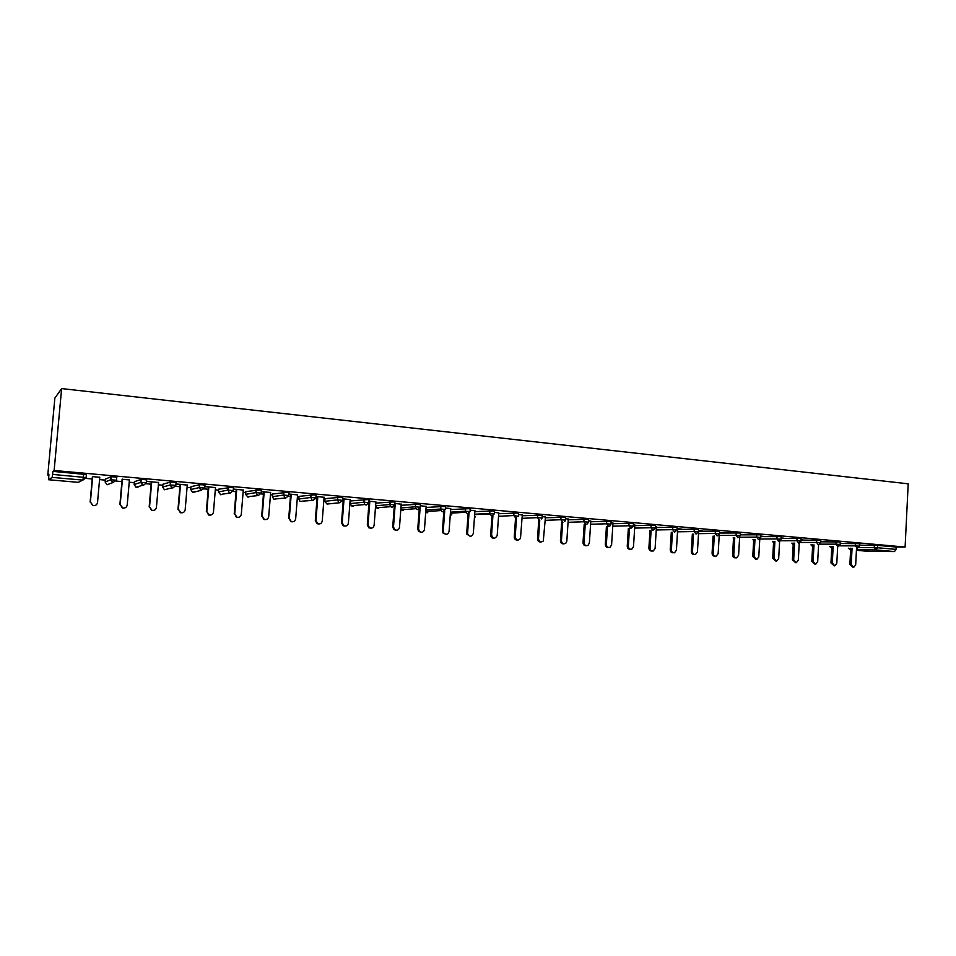 <?xml version="1.0" encoding="UTF-8"?>
<svg xmlns="http://www.w3.org/2000/svg" width="956" height="956" viewBox="0 0 956 956"><rect width="100%" height="100%" fill="white"/><g stroke="black" fill="none" stroke-linecap="round" stroke-linejoin="round"><path stroke-width="1.43" d="M81.009 481.023L78.284 482.338L48.589 479.745L78.296 482.338L82.921 480.103L52.162 477.391L48.589 479.745L48.923 474.224L47.8 475.024L48.84 475.12M85.909 478.406L92.206 478.956M99.567 479.613L105.315 480.115M116.309 481.095L121.914 481.597M129.215 482.242L134.306 482.684M146.196 483.748L151.144 484.178M158.373 484.823L162.831 485.218M175.605 486.353L179.895 486.724M187.077 487.369L190.913 487.703M204.536 488.91L208.193 489.233M215.315 489.866L218.554 490.153M232.989 491.432L236.048 491.707M243.099 492.328L245.764 492.567M261 493.917L263.462 494.133M270.464 494.754L272.556 494.933M288.557 496.355L290.445 496.523M297.388 497.132L298.941 497.275M315.683 498.757L317.01 498.877M323.905 499.486L324.932 499.582M342.379 501.123L343.18 501.195M484.369 513.707L489.783 514.185M47.8 475.024L54.851 398.138L61.626 388.578L908.2 483.808L905.105 547.059L54.133 470.495L61.626 388.578M868.478 551.349L856.421 550.298L868.478 551.349L894.505 551.564L875.947 549.927L856.445 549.796M859.372 545.171L877.572 545.362L877.453 547.728L896.035 549.377L896.154 547.035L905.105 547.059M877.572 545.362L896.154 547.035M896.035 549.377L894.505 551.564M859.384 544.944L860.185 545.016L859.372 545.016M54.133 470.495L52.891 471.392L86.398 474.546L86.124 477.522L82.921 480.103L83.698 474.152M105.411 479.123L110.98 476.757L114.194 476.889L116.787 477.271L116.524 480.223M134.39 481.705L140.962 479.446L144.177 479.577L146.662 479.96L146.411 482.864M162.914 484.25L170.443 482.087L173.681 482.218L176.059 482.589L175.82 485.469M195.394 491.563L192.443 492.197L190.758 489.508L190.997 486.7L199.457 484.692L202.684 484.823L204.978 485.182L204.739 488.038M218.637 489.209L231.233 487.381L233.431 487.739L233.192 490.559M245.847 491.635L259.315 489.902L261.418 490.249L261.191 493.045M272.639 494.013L286.955 492.388L288.975 492.71L288.748 495.483M299.013 496.367L314.154 494.826L316.089 495.148L315.874 497.897M325.004 498.674L340.934 497.228L342.786 497.538L342.571 500.263M350.589 500.956L367.295 499.594L369.064 499.892L368.861 502.593M375.792 503.131L393.239 501.924L394.936 502.211L394.732 504.888M401.126 505.294L418.8 504.206L420.413 504.505L420.222 507.146M426.065 507.433L443.966 506.465L445.508 506.752L445.317 509.369M450.646 509.56L468.751 508.688L470.221 508.962L470.029 511.568M474.857 511.651L493.165 510.886L494.563 511.149L494.383 513.719M498.709 513.719L517.22 513.037L518.558 513.3L518.391 515.858M522.227 515.762L540.917 515.165L542.207 515.415L542.04 517.949M545.398 517.782L564.267 517.256L565.522 517.507L565.355 520.028M568.234 519.777L587.283 519.323L588.49 519.562L588.322 522.06M590.736 521.749L609.964 521.355L611.135 521.582L610.968 524.079M612.939 523.697L632.322 523.362L633.446 523.589L633.29 526.063M634.82 525.609L654.358 525.346L655.446 525.549L655.302 528.011M656.39 527.509L676.083 527.294L677.135 527.497L676.991 529.935M677.673 529.385L697.498 529.218L698.525 529.409L698.382 531.835M698.657 531.225L718.625 531.106L719.617 531.297L719.474 533.711M719.521 533.042L739.454 532.97L740.422 533.161L740.279 535.563M740.326 534.846L759.996 534.822L760.928 535.001L760.797 537.38M760.845 536.615L780.263 536.639L781.172 536.806L781.04 539.184M781.088 538.371L800.256 538.431L801.128 538.598L801.009 540.953M801.056 540.104L819.973 540.2L820.834 540.367L820.702 542.709M820.75 541.813L839.428 541.944L840.264 542.1L840.145 544.43M840.193 543.51L858.631 543.665L859.432 543.821L859.313 546.139M840.193 543.343L841.388 543.331L840.205 543.235M820.762 541.61L822.339 541.634L820.774 541.49M801.068 539.853L803.04 539.913L801.068 539.734M781.1 538.073L783.478 538.168L781.112 537.953M760.868 536.268L763.665 536.4L760.868 536.149M740.35 534.44L743.565 534.607L740.35 534.32M719.545 532.588L723.202 532.791L719.545 532.456M698.681 530.723L702.564 530.939L698.454 530.58M677.708 528.847L681.628 529.074L677.063 528.668M656.425 526.947L655.374 526.732M634.856 525.023L633.374 524.76M612.975 523.075L611.051 522.777M590.784 521.092L588.418 520.745M568.282 519.084L565.438 518.702M545.446 517.041L542.136 516.622M522.275 514.973L518.475 514.507M498.769 512.882L494.479 512.368M474.917 510.755L470.137 510.193M450.718 508.592L445.412 507.983M426.149 506.405L420.317 505.748M401.209 504.171L394.84 503.465M375.887 501.912L368.968 501.159M350.183 499.618L342.678 498.817M342.678 498.948L343.347 499.008M324.072 497.287L315.994 496.427M315.982 496.57L317.189 496.678M297.567 494.921L288.867 494.001M288.855 494.144L290.624 494.3M270.644 492.519L261.323 491.551M261.311 491.695L263.641 491.898M243.29 490.081L233.324 489.042M233.312 489.185L236.228 489.448M215.494 487.596L204.871 486.508M204.859 486.652L208.384 486.963M187.268 485.086L175.952 483.927M175.94 484.071L180.087 484.441M158.576 482.517L146.555 481.298M146.543 481.442L151.347 481.872M129.418 479.924L122.117 479.267M99.771 477.271L92.421 476.614M52.891 471.392L52.616 474.415L86.124 477.546M52.162 477.391L52.616 474.415M853.158 567.398L849.872 564.494L851.222 564.53L853.66 567.41L855.68 564.9L856.528 548.254M851.222 564.53L852.059 548.242M849.872 564.494L850.709 548.23M834.241 565.856L830.967 562.941L832.294 562.976L834.791 565.868L836.799 563.347L837.683 546.569M832.294 562.976L833.154 546.557M830.967 562.941L831.828 546.557M815.062 564.291L811.799 561.375L813.114 561.399L815.659 564.315L817.679 561.77L818.587 544.836M813.114 561.399L813.998 544.86M811.799 561.375L812.684 544.848M795.631 562.714L792.393 559.774L793.671 559.798L796.288 562.726L798.308 560.18L799.24 543.08M793.671 559.798L794.579 543.128M792.393 559.774L793.289 543.128M775.925 561.112L772.711 558.161L773.978 558.173L776.654 561.124L778.674 558.567L779.63 541.204M773.978 558.173L774.91 541.383M772.711 558.161L773.643 541.383M755.957 559.487L752.766 556.512L754.009 556.535L756.77 559.499L758.777 556.93L759.769 539.22M754.009 556.535L754.965 539.602M752.766 556.512L753.722 539.602M735.714 557.826L735.391 557.826C733.634 557.886 732.69 556.894 732.559 554.85L733.778 554.874C733.909 556.918 734.853 557.91 736.61 557.85L738.606 555.269L739.645 537.069M733.778 554.874L734.758 537.798M732.559 554.85L733.539 537.81M715.184 556.153L714.992 556.153C713.188 556.249 712.22 555.257 712.077 553.177L713.272 553.189C713.415 555.281 714.383 556.273 716.199 556.177L718.159 553.584L719.259 534.595M713.272 553.189L714.275 535.969M712.077 553.177L713.068 536.101M694.355 554.456L694.331 554.444C692.467 554.6 691.463 553.608 691.308 551.469L692.479 551.481C692.634 553.62 693.638 554.623 695.514 554.468L697.438 551.887L698.693 530.592M692.479 551.481L693.506 534.117M691.308 551.469L692.335 534.129M673.311 552.747C671.423 552.891 670.395 551.887 670.24 549.736L671.387 549.748C671.566 551.947 672.618 552.95 674.554 552.735L676.418 550.154L677.708 528.728M671.387 549.748L672.45 532.241M670.24 549.736L671.303 532.253M651.98 551.015C650.08 551.146 649.052 550.142 648.897 547.979L650.02 547.991C650.211 550.274 651.311 551.265 653.318 550.967L655.111 548.409L656.437 526.828M650.02 547.991L651.108 530.329M648.897 547.979L649.984 530.341M630.363 549.258C628.439 549.389 627.399 548.362 627.244 546.199L628.331 546.199C628.57 548.589 629.729 549.569 631.82 549.15L633.505 546.629L634.856 524.892M628.331 546.199L629.454 528.381M627.244 546.199L628.355 528.405M608.434 547.477C606.486 547.597 605.435 546.569 605.291 544.394L606.355 544.394C606.63 546.904 607.861 547.86 610.059 547.286L611.589 544.824L612.987 522.944M606.355 544.394L607.502 526.409M605.291 544.394L606.427 526.445M586.195 545.685C584.224 545.78 583.16 544.741 583.017 542.566L584.056 542.566C584.403 545.231 585.729 546.151 588.036 545.35L589.374 542.996L590.796 520.96M584.056 542.566L585.227 524.414M583.017 542.566L584.188 524.438M563.634 543.845C561.638 543.94 560.575 542.9 560.431 540.702L561.435 540.702C561.889 543.582 563.347 544.454 565.785 543.283L566.824 541.144L568.282 518.953M561.435 540.702L562.642 522.37M560.431 540.702L561.638 522.406M540.749 541.992C538.73 542.076 537.654 541.024 537.511 538.826L538.491 538.814C539.148 542.004 540.738 542.745 543.283 541.024L545.458 516.909M538.491 538.814L539.734 520.279M537.511 538.826L538.754 520.339M517.531 540.104C515.487 540.188 514.4 539.112 514.256 536.913L515.2 536.902C516.204 540.487 517.961 541 520.482 538.455L522.287 514.842M515.2 536.902L516.515 517.71M514.256 536.913L515.535 518.248M493.965 538.192C491.97 538.276 490.87 537.248 490.667 535.097L491.575 535.085C493.188 538.981 495.065 539.136 497.204 535.551L498.781 512.751M491.575 534.954L492.902 515.953M490.667 534.978L491.982 516.12M470.065 536.256L466.851 534.141L466.731 533.006L467.604 532.982L467.723 534.129C469.934 537.105 471.798 536.89 473.328 533.46L474.929 510.624M467.604 532.982L468.978 513.563M466.731 533.006L468.082 513.934M445.807 534.285L442.891 532.91L442.437 531.01L443.273 530.986L443.727 532.898C446.153 535.073 447.934 534.595 449.081 531.464L450.73 508.461M443.273 530.986L444.719 510.946M442.437 531.01L443.823 511.603M421.19 532.289L418.585 531.369L417.772 528.979L418.573 528.955L419.397 531.357C421.859 532.97 423.544 532.337 424.464 529.445L426.161 506.262M418.573 528.955L420.126 507.72M417.772 528.979L419.23 509.082M396.202 530.257L393.872 529.624L392.737 526.923L393.502 526.887L394.637 529.6C397.087 530.855 398.7 530.114 399.489 527.389L401.221 504.039M393.502 526.887L395.246 503.501M392.737 526.923L394.278 506.262M370.832 528.202L368.705 527.736L367.319 524.832L368.048 524.796L369.434 527.7C371.86 528.716 373.426 527.903 374.131 525.298L375.899 501.781M368.048 524.796L369.841 501.231M367.319 524.832L369.112 501.171M345.08 526.099L343.108 525.752L341.519 522.717L342.212 522.681L343.801 525.716C346.215 526.553 347.733 525.704 348.378 523.183L350.195 499.486M342.212 522.681L344.041 498.936M341.519 522.717L343.359 498.877M318.934 523.984L317.081 523.697L315.313 520.554L315.97 520.518L317.739 523.661C320.129 524.378 321.622 523.494 322.232 521.032L324.084 497.156M315.97 520.518L317.834 496.594M315.313 520.554L317.201 496.534M292.393 521.821L290.624 521.594L289.31 518.331L291.233 521.558C293.611 522.167 295.093 521.271 295.667 518.845L297.579 494.778M289.31 518.331L291.233 494.216M288.7 518.367L290.636 494.168M265.433 519.622L263.725 519.443L262.231 516.097L264.286 519.395C266.664 519.933 268.134 519.012 268.696 516.634L270.656 492.376M262.231 516.097L264.203 491.802M261.681 516.144L263.653 491.754M238.056 517.387L236.383 517.244L234.734 513.838L236.897 517.196C239.287 517.674 240.745 516.742 241.294 514.376L243.302 489.938M234.734 513.838L236.753 489.353M234.22 513.898L236.24 489.305M210.26 515.117L208.587 515.009L206.795 511.544L209.065 514.949C211.455 515.392 212.925 514.436 213.463 512.093L215.506 487.452M206.795 511.544L208.85 486.867M206.329 511.603L208.396 486.819M182.034 512.81L180.337 512.727L178.402 509.201L180.768 512.667C183.17 513.061 184.639 512.093 185.177 509.763L187.28 484.931M178.402 509.201L180.517 484.334M177.983 509.273L180.11 484.298M153.378 510.456L151.634 510.396L149.542 506.835L152.004 510.337C154.43 510.707 155.9 509.727 156.426 507.397L158.588 482.374M149.542 506.835L151.717 481.764M149.172 506.907L151.359 481.728M124.292 508.054L122.44 508.042L120.217 504.421L122.762 507.971C125.2 508.305 126.694 507.325 127.22 504.995L129.43 479.769M120.217 504.421L122.44 479.147M119.906 504.493L122.129 479.123M94.787 505.593L92.768 505.628L90.402 501.972L93.031 505.557C95.492 505.879 96.998 504.876 97.524 502.557L99.782 477.128M90.402 501.972L92.684 476.494M90.139 502.043L92.433 476.47M850.637 549.76L849.992 549.7M858.775 547.489L877.453 547.728L875.947 549.927L874.238 547.561L874.358 545.207M848.677 548.218L850.266 549.76L848.342 548.218M831.696 548.135L830.083 546.545M839.571 545.84L855.285 545.876L857.401 548.242L859.313 546.187L855.285 545.876L855.417 543.498M820.093 544.155L836.082 544.167L836.213 541.777M800.351 542.458L816.615 542.434L816.747 540.032M780.335 540.749L796.898 540.69L797.029 538.264M760.032 539.005L776.893 538.909L777.037 536.471M739.633 537.248L756.626 537.105L756.758 534.655M719.211 535.468L736.072 535.288L736.216 532.815M698.513 533.663L715.231 533.436L715.387 530.95M677.517 531.823L694.104 531.56L694.259 529.05M656.246 529.971L672.677 529.648L672.833 527.126M634.665 528.094L650.952 527.724L651.108 525.179M612.772 526.194L628.905 525.764L629.06 523.207M590.581 524.258L606.546 523.78L606.713 521.199M568.067 522.311L583.853 521.761L584.032 519.168M545.219 520.339L560.837 519.717L561.017 517.1M522.048 518.331L537.487 517.638L537.666 515.009M498.542 516.3L513.778 515.535L513.958 512.882M474.678 514.244L489.723 513.396L489.914 510.731M450.455 512.165L465.297 511.233L465.488 508.544L465.429 512.273L450.384 513.193M425.874 510.062L440.513 509.034L440.704 506.322M400.923 507.935L415.346 506.8L415.537 504.063M375.816 503.131L375.612 505.796L389.785 504.529L389.988 501.769M350.601 500.884L350.398 503.573L363.83 502.223L364.033 499.45M325.004 498.614L324.801 501.314L337.468 499.88L337.683 497.084M299.025 496.307L298.81 499.02L310.688 497.502L310.903 494.682M272.639 493.953L272.424 496.702L283.478 495.077L283.705 492.244M245.847 491.575L245.62 494.336L255.838 492.627L256.077 489.771M218.637 489.161L218.41 491.946L227.755 490.129L227.994 487.249M190.758 489.556L199.207 487.596L199.457 484.692M162.926 484.202L162.675 487.034L170.192 485.015L170.443 482.087M134.402 481.669L134.151 484.525L140.699 482.398L140.962 479.446M105.411 479.099L105.16 481.967L110.717 479.733L110.98 476.757M837.826 546.569L840.133 544.49L836.082 544.167L837.826 546.569M812.6 546.438L811.25 544.848M818.384 544.86L820.702 542.769L816.615 542.434L818.384 544.86M793.217 544.633L792.166 543.128M798.678 543.128L801.009 541.024L796.898 540.69L798.678 543.128M773.571 542.721L772.83 541.383M778.71 541.371L781.04 539.244L776.893 538.909L778.71 541.371M753.663 540.654L753.232 539.614M758.455 539.578L760.797 537.451L756.626 537.105L758.455 539.578M737.924 537.774L740.279 535.635L736.072 535.288L737.924 537.774M717.12 535.946L719.474 533.783L715.231 533.436L717.12 535.946M696.016 534.081L698.382 531.918L694.104 531.56L696.016 534.081M674.613 532.205L676.991 530.018L672.677 529.648L674.613 532.205M652.9 530.293L655.29 528.094L650.952 527.724L652.9 530.293M630.888 528.345L633.29 526.135L628.905 525.764L630.888 528.345M608.554 526.386L609.916 525.991L610.968 524.163L606.546 523.78L608.554 526.386M585.897 524.39L587.486 523.816L588.322 522.155L583.853 521.761L585.897 524.39M562.905 522.37L560.837 519.717L565.343 520.112L564.781 521.51M539.578 520.315L537.487 517.638L542.04 518.044L541.741 519.024M515.905 518.224L513.778 515.535L518.307 516.348M474.857 516.969L475.502 516.945M474.642 514.651L489.723 513.814L491.874 516.109L494.383 513.814L489.723 513.814L489.926 510.731M451.113 514.902L451.806 514.866M467.484 513.958L470.029 511.651L465.333 511.233L467.484 513.958M425.719 512.189L427.762 512.751M425.767 511.58L440.859 510.564L442.724 511.783L445.305 509.452L440.561 509.022L440.859 510.564L440.764 506.322M415.609 504.063L415.406 506.788L420.21 507.23L417.593 509.572L415.92 508.676L401.018 509.799L403.36 510.612M415.406 506.788L415.92 508.676L415.406 506.788M403.217 510.624L400.815 509.5M378.457 508.449L376.389 507.839L378.612 508.437M390.072 501.769L390.586 506.644L392.068 507.325L394.732 504.959L393.036 504.672L389.785 504.529L390.586 506.644L376.389 507.839L375.612 505.796M364.14 499.438L363.937 502.211L368.849 502.665L366.148 505.043L364.822 504.517L351.366 505.784L352.645 506.298L354.664 505.473M363.937 502.211L364.822 504.517L363.937 502.211M352.597 506.298L351.366 505.784L350.386 503.633M337.803 497.072L337.588 499.869L342.571 500.335L339.81 502.725L327.072 504.063L329.043 503.322M337.588 499.869L338.627 502.294L337.588 499.869M327.036 504.063L324.789 501.374M311.047 494.67L310.831 497.49L315.874 497.957L313.078 500.37L303.076 501.099M310.831 497.49L311.991 500.024L310.831 497.49M302.921 501.123L300.076 501.47L298.798 499.08M283.86 492.232L283.633 495.065L288.748 495.543L285.904 497.968L276.738 498.817M283.633 495.065L284.912 497.682L283.633 495.065M276.559 498.841L273.81 499.211L272.412 496.762M256.244 489.747L256.017 492.615L261.191 493.105L258.299 495.543L250.006 496.463M256.017 492.615L257.391 495.292L256.017 492.615M247.963 497.156L245.62 494.395M228.173 487.225L227.934 490.117L233.192 490.607L230.253 493.069L222.903 494.049M227.934 490.117L229.404 492.854L227.934 490.117M220.788 494.79L218.398 491.993M199.649 484.668L199.41 487.572L200.951 490.368L204.739 488.086L199.207 487.596L200.951 490.368L193.184 492.376M170.658 482.063L170.407 485.003L172.773 488.014L175.808 485.517L173.43 485.158L170.192 485.015L172.02 487.847L164.444 489.759L162.675 487.07M138.931 486.389L135.991 487.285L138.704 486.819M141.177 479.422L140.914 482.374L143.316 485.421L146.411 482.9L143.926 482.529L140.699 482.398L142.599 485.266L135.991 487.285L134.139 484.549M111.207 476.733L110.944 479.709L112.689 482.637L116.524 480.247L110.717 479.733L112.689 482.637L107.072 484.776L105.148 481.991M829.76 546.545L831.612 548.123M810.939 544.848L812.6 546.462M791.879 543.128L793.205 544.693M772.556 541.383L773.559 542.841M752.981 539.614L753.651 540.869M733.156 537.81L733.491 538.73M425.719 512.213L427.033 512.798M352.633 506.298L354.533 505.485M327.06 504.063L328.912 503.334M247.998 497.156L249.827 496.487M220.812 494.79L222.7 494.085M193.208 492.376L195.179 491.611M78.296 482.338L80.698 481.179M490.667 535.097L491.575 535.085M466.851 534.141L467.723 534.129M442.891 532.91L443.727 532.898M418.585 531.369L419.397 531.357M393.872 529.624L394.637 529.6M368.705 527.736L369.434 527.7M343.108 525.752L343.801 525.716M317.081 523.697L317.739 523.661M290.624 521.594L291.233 521.558"/></g></svg>

